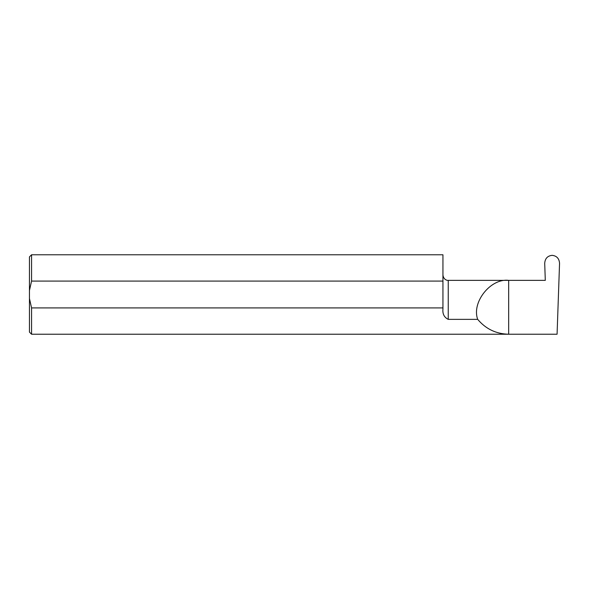 <?xml version="1.0" encoding="UTF-8"?>
<svg xmlns="http://www.w3.org/2000/svg" width="589" height="589" viewBox="0 0 589 589"><rect width="100%" height="100%" fill="white"/><g stroke="black" fill="none" stroke-linecap="round" stroke-linejoin="round"><path stroke-width="0.88" d="M29.45 298.49L31.57 307.914L31.57 334.228L29.45 332.108L29.45 290.51L31.57 281.086L31.57 254.772L442.943 254.772L442.943 281.086L31.57 281.086M543.367 280.364L545.296 280.364L544.707 263.364C545.039 258.549 547.49 255.876 552.062 255.346L552.195 255.346C556.76 255.876 559.211 258.549 559.55 263.364L557.076 334.228L508.675 334.228C496.107 333.934 485.785 328.986 477.694 319.363C471.384 302.334 490.659 278.074 508.675 280.364L543.367 280.364M31.57 307.914L442.943 307.914L442.943 309.026C442.427 313.908 444.194 317.353 448.244 319.363L477.694 319.363M31.57 334.228L508.675 334.228L508.675 280.364L448.244 280.364C447.795 280.629 443.591 280.077 442.943 275.063M442.943 307.914L442.943 281.086M29.45 290.51L29.45 256.892L31.57 254.772M448.244 319.363L448.244 280.364"/></g></svg>
